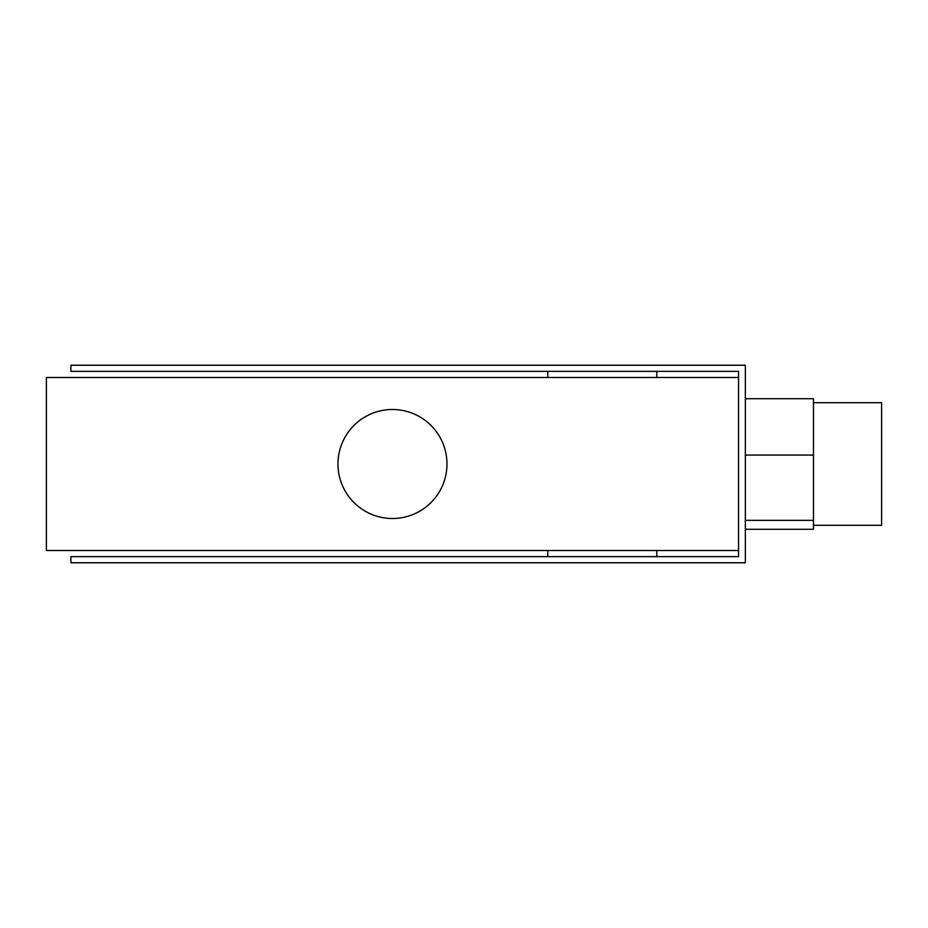 <?xml version="1.0" encoding="UTF-8"?>
<svg xmlns="http://www.w3.org/2000/svg" width="928" height="928" viewBox="0 0 928 928"><rect width="100%" height="100%" fill="white"/><g stroke="black" fill="none" stroke-linecap="round" stroke-linejoin="round"><path stroke-width="1.39" d="M392.474 409.503A54.497 54.497 0 0 0 337.966 464A54.497 54.497 0 0 0 392.474 518.497A54.497 54.497 0 0 0 446.971 464A54.497 54.497 0 0 0 392.474 409.503M738.537 377.487L46.4 377.487L46.4 550.513L738.537 550.513L738.537 371.351L70.922 371.351L70.922 365.226L745.346 365.226L745.346 562.774L70.922 562.774L70.922 556.649L738.537 556.649L738.537 550.513M656.792 377.487L656.792 371.351M547.787 371.351L547.787 377.487M547.787 550.513L547.787 556.649M656.792 556.649L656.792 550.513M813.473 525.306L881.6 525.306L881.6 402.694L813.473 402.694M745.346 398.715L813.473 398.715L813.473 529.285L745.346 529.285M813.473 455.068L745.346 455.068M813.473 520.353L745.346 520.353"/></g></svg>
